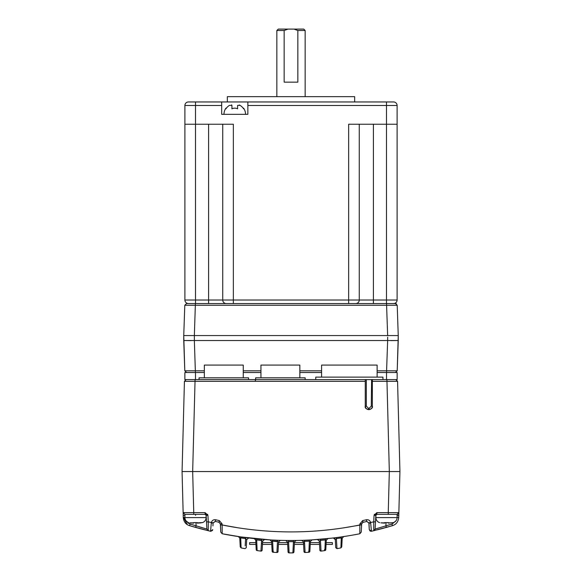 <?xml version="1.0" encoding="UTF-8"?>
<svg xmlns="http://www.w3.org/2000/svg" width="582" height="582" viewBox="0 0 582 582"><rect width="100%" height="100%" fill="white"/><g stroke="black" fill="none" stroke-linecap="round" stroke-linejoin="round"><path stroke-width="0.87" d="M207.716 514.35L206.115 514.35L207.716 514.35M374.284 514.35L397.091 514.35L398.859 512.626L399.936 471.551L397.571 381.319L386.965 381.319L386.965 379.595L395.804 379.595L397.571 381.319L395.804 379.595L396.829 379.922M184.429 381.319L186.196 379.595L184.429 381.319L186.196 379.595L195.035 379.595L195.035 381.319L184.429 381.319L182.064 471.551L399.936 471.551L389.329 471.551L388.252 512.626L398.859 512.626L392.574 512.64M183.359 517.449L183.265 517.427C183.737 521.785 185.84 524.528 189.572 525.662C185.84 524.528 183.737 521.785 183.265 517.427L182.064 471.551L183.141 512.626L193.748 512.626L192.671 471.551L389.329 471.551L386.965 381.319L372.349 381.319L372.349 379.922L371.592 379.595L386.965 379.595M398.786 515.31L397.019 515.354L398.786 515.31L397.019 515.354L398.786 515.31L398.859 512.626L398.735 517.427C398.263 521.785 396.16 524.528 392.428 525.662C396.16 524.528 398.263 521.785 398.735 517.427C398.263 521.785 396.16 524.528 392.428 525.662C396.16 524.528 398.263 521.785 398.735 517.427L396.968 517.471M386.041 522.651L385.881 525.815L386.353 527.423L392.428 525.662L373.76 530.704L375.114 529.074L375.834 515.354L376.889 514.35L397.106 514.35L397.106 517.587C396.968 520.075 395.731 521.763 393.381 522.651M375.485 521.887L373.724 521.843L373.76 530.704L371.432 531.257L373.789 530.697M375.885 515.346L374.066 515.31L373.724 521.843L368.893 522.854L366.762 521.443L362.521 522.469M183.141 512.626L184.909 514.35L205.111 514.35L206.166 515.354L206.515 521.887L208.276 521.843L206.515 521.887L206.886 529.074L196.119 525.815L195.647 527.423L196.039 527.532M212.99 523.116L215.238 521.443L213.107 522.854L208.276 521.843L207.934 515.31L206.166 515.354L206.886 529.074L198.869 526.71M218.963 522.178L220.338 523.895L220.396 525.015L222.157 524.971L222.186 533.759C268.062 542.773 313.938 542.773 359.814 533.759L359.843 524.971C313.945 534.218 268.055 534.218 222.157 524.971L222.098 523.851L220.338 523.895L218.941 522.258L215.26 521.363M361.749 523.444L361.662 523.895L359.902 523.851L359.843 524.971L361.604 525.015L361.662 523.895L361.233 532.123L359.814 533.759L361.233 532.123L361.604 525.015M361.662 523.895L363.037 522.178M366.74 521.363L368.923 523.072L370.712 523.131L370.632 522.592L371.432 531.257L369.264 529.627L368.893 522.854M183.214 515.31L184.981 515.354L183.214 515.31M207.192 530.449L189.572 525.662C185.84 524.528 183.737 521.785 183.265 517.427L185.032 517.471M187.2 524.549L183.57 517.471M184.363 517.485L184.894 517.478M343.504 527.889L359.843 525.102M332.751 538.052L311.523 539.929C303.549 540.671 278.451 540.671 270.477 539.929L240.191 536.851M241.144 536.99L222.186 533.759L220.767 532.123L222.186 533.759M220.396 525.015L220.767 532.123L220.425 523.902M397.63 514.262L397.091 514.35M213.107 522.854L211.288 523.131L211.368 522.592C211.986 520.446 213.405 519.5 215.624 519.762L215.238 521.443M342.216 536.793L343.111 536.662M336.301 537.608L336.381 538.605L335.312 539.645L333.333 537.979L336.301 537.608L334.41 537.848M321.591 539.194L327.179 538.663M325.614 538.823L325.331 539.907L320.435 540.372L319.387 541.202L317.488 539.529L320.376 539.303L317.488 539.529M309.377 541.151L310.366 541.566L309.864 551.263L310.221 544.41L309.864 551.263L308.875 552.26L309.377 541.151L304.502 541.376L309.377 541.151L309.34 540.045L304.466 540.263L307.689 540.125M303.44 541.784L301.651 540.358L304.466 540.263L305.084 552.507L303.964 551.503L303.469 542.038L304.502 541.376M293.43 540.511L296.187 540.482L293.43 540.511L293.437 541.638L294.448 542.162L293.437 541.638L292.892 552.893L293.939 551.889L294.332 544.41L303.593 544.41L303.964 551.503L303.593 544.41M261.624 539.303L264.512 539.529L262.613 541.202L262.147 550.099L262.613 541.202L261.565 540.372L261.624 539.303L261.565 540.372L256.633 539.9M255.76 540.038L254.13 538.597L256.742 538.859L256.669 539.907L261.558 540.489M257.95 538.976L259.907 539.15M245.189 545.8L245.619 538.605L240.715 537.906L245.619 538.605L245.699 537.608L240.795 536.939L248.667 537.979L246.688 539.645L248.667 537.979M239.835 538.001L238.293 536.575L240.795 536.939L240.664 537.892M229.599 535.149L235.215 536.095M247.023 537.775L249.249 538.052M340.856 536.99L346.785 536.095M341.809 536.851L340.841 536.99M197.247 527.867L203.722 529.584M204.027 529.664L205.213 529.962M210.786 528.849L210.568 531.257L208.24 530.704L210.568 531.257L211.288 523.174M185.934 520.745L190.081 524.062L189.572 525.662L195.647 527.423M204.107 529.685L195.043 527.256M369.01 523.116L369.264 529.627L371.432 531.257M377.507 529.78L379.551 529.256M380.315 529.06L381.181 528.834M381.639 528.711L384.673 527.889M386.957 527.256L385.888 527.554M385.866 527.561L385.291 527.721M383.72 528.15L377.551 529.766M392.428 525.662L391.919 524.062L375.114 529.074L374.983 529.656M208.276 521.843L208.24 530.704L206.886 529.074L208.24 530.704L208.254 527.743M343.707 536.575L342.209 538.226L341.285 537.906L341.205 536.939M341.285 537.906L336.381 538.605L341.285 537.906L342.209 538.226L341.285 537.906L340.907 547.895L341.75 546.905L342.209 538.226M334.861 538.554L334.483 538.234M326.109 543.646L325.796 549.612L326.291 540.263L325.331 539.907L326.291 540.263L327.87 538.597M320.376 539.303L320.435 540.372L325.331 539.907L324.88 550.601L325.796 549.612L326.073 544.41L332.38 544.41L326.073 544.41M308.686 551.263L308.875 552.26A1.062 1.062 0 0 0 309.864 551.263L310.366 541.566L312.032 539.892M296.187 540.482L294.499 541.835L294.427 542.642L303.498 542.642L303.469 542.038L303.964 551.503A1.062 1.062 0 0 0 305.084 552.507L307.951 552.325M288.57 540.511L290.483 540.518L288.57 540.511L288.563 541.638L287.552 542.162L285.813 540.482M278.502 542.642L287.573 542.642L288.563 541.638L289.108 552.893L288.061 551.889L287.552 542.162L288.061 551.889A1.062 1.062 0 0 0 289.108 552.893L291.378 552.9M280.349 540.358L278.531 542.038L277.498 541.376L277.534 540.271M272.66 540.045L272.623 541.151L271.634 541.566L269.968 539.892M277.505 541.34L272.623 541.151L278.56 541.784L278.036 551.503A1.062 1.062 0 0 1 276.916 552.507L278.036 551.503A1.062 1.062 0 0 1 276.916 552.507A251.111 251.111 0 0 1 273.125 552.26L272.623 541.151L271.867 541.195M271.634 541.566L272.136 551.263L271.634 541.566L272.623 541.151M255.709 540.263L256.669 539.907L257.12 550.601L256.204 549.612L255.709 540.263M255.345 539.274L254.13 538.597M245.589 539.092L245.619 538.605L246.688 539.645L246.273 547.669L246.688 539.645M239.791 538.226L240.715 537.906L241.094 547.895L240.25 546.905L239.791 538.226L240.25 546.905M239.442 537.266L238.293 536.575M208.261 526.943L208.261 525.291M373.753 529.089L373.731 524.447M373.724 522.461L373.724 521.843M335.312 539.645L335.727 547.669L336.985 548.651L336.381 538.605M319.554 544.41L319.853 550.099L319.554 544.41L310.221 544.41M319.467 542.642L319.853 550.099L319.409 541.638L319.467 542.642L310.315 542.642L319.467 542.642M303.469 542.038L303.498 542.642M294.376 543.646L294.448 542.162M271.634 541.638L271.685 542.642L262.533 542.642M262.446 544.41L271.779 544.41L272.136 551.263A1.062 1.062 0 0 0 273.125 552.26L272.136 551.263A1.062 1.062 0 0 0 273.125 552.26A1.062 1.062 0 0 1 272.136 551.263L273.125 552.26L273.314 551.263M278.443 543.646L278.036 551.503L277.061 551.503M255.927 544.41L249.62 544.41L249.62 542.642L255.833 542.642L255.782 541.638L256.204 549.612A1.062 1.062 0 0 0 257.12 550.601L260.954 551.096L261.565 540.372M212.932 525.924L213.048 523.669M210.568 531.257L212.736 529.627L212.314 530.682L212.736 529.627L210.568 531.257L211.186 531.286L210.568 531.257M336.869 546.745L336.985 548.651L335.727 547.669L336.985 548.651A251.111 251.111 0 0 0 340.907 547.895L341.75 546.905L340.907 547.895A251.111 251.111 0 0 1 336.985 548.651M324.421 549.612L324.88 550.601L321.046 551.096L324.88 550.601A251.111 251.111 0 0 1 321.046 551.096L319.853 550.099A1.062 1.062 0 0 0 321.046 551.096L320.435 540.372M305.856 552.463L308.875 552.26A251.111 251.111 0 0 1 305.084 552.507A1.062 1.062 0 0 1 303.964 551.503A1.062 1.062 0 0 0 305.084 552.507A251.111 251.111 0 0 0 308.875 552.26A1.062 1.062 0 0 0 309.864 551.263L308.875 552.26L309.559 551.947M304.532 543.646L303.557 543.646M277.432 542.642L276.916 552.507A1.062 1.062 0 0 0 278.036 551.503A1.062 1.062 0 0 1 276.916 552.507A251.111 251.111 0 0 1 273.125 552.26A1.062 1.062 0 0 1 272.136 551.263M262.482 543.646L261.667 543.646M257.12 550.601A251.111 251.111 0 0 0 260.954 551.096L257.12 550.601L260.954 551.096A1.062 1.062 0 0 0 262.147 550.099L260.954 551.096A1.062 1.062 0 0 0 262.147 550.099L260.954 551.096A1.062 1.062 0 0 0 262.147 550.099A1.062 1.062 0 0 1 260.954 551.096A251.111 251.111 0 0 1 257.12 550.601A1.062 1.062 0 0 1 256.204 549.612A1.062 1.062 0 0 0 257.12 550.601A1.062 1.062 0 0 1 256.204 549.612M256.757 541.944L256.669 539.907M245.015 548.651L246.273 547.669L245.015 548.651A251.111 251.111 0 0 1 241.094 547.895A251.111 251.111 0 0 0 245.015 548.651L246.273 547.669M240.89 542.511L240.715 537.906M369.686 530.682L370.814 531.286L369.686 530.682M324.88 550.601A1.062 1.062 0 0 0 325.796 549.612A1.062 1.062 0 0 1 324.88 550.601A251.111 251.111 0 0 1 321.046 551.096L319.853 550.099A1.062 1.062 0 0 0 321.046 551.096L320.667 550.099M292.87 551.889L292.892 552.893A1.062 1.062 0 0 0 293.939 551.889A1.062 1.062 0 0 1 292.892 552.893A251.111 251.111 0 0 1 289.108 552.893L288.061 551.889A1.062 1.062 0 0 0 289.108 552.893A1.062 1.062 0 0 1 288.061 551.889M274.049 552.325L276.916 552.507M276.144 552.463L273.125 552.26M392.152 471.551L396.298 471.551M386.87 379.595L195.13 379.595M372.349 381.319L372.349 406.112C373.6 410.31 364.019 410.31 365.27 406.112C365.481 408.258 366.66 409.437 368.806 409.648L368.806 408.615L371.287 406.141L371.592 379.595M195.035 379.595L366.333 379.595L366.333 406.141L365.27 406.112L365.27 379.922L366.027 379.595M255.251 380.846L255.731 379.595M184.901 471.551L189.848 471.551M182.064 471.551L192.671 471.551L195.035 381.319L365.27 381.319M368.806 409.648C370.96 409.437 372.138 408.258 372.349 406.112C372.138 408.258 370.96 409.437 368.806 409.648C366.66 409.437 365.481 408.258 365.27 406.112M332.38 542.642L326.167 542.642L332.38 542.642L332.38 544.41M287.668 544.41L278.407 544.41L287.668 544.41M199.924 303.557L190.35 303.557M373.229 303.557L382.076 303.557L373.229 303.557M391.65 303.557L388.616 303.557M354.664 303.557L333.442 303.557M248.558 303.557L227.336 303.557M395.68 370.843L397.2 370.814L395.433 372.524L397.2 370.814L386.594 370.814L386.594 372.524M204.347 370.814L184.8 370.814L186.567 372.524M189.172 370.843L190.198 370.836M233.353 303.557L233.353 300.021L222.739 300.021A3.536 3.536 45 0 0 226.274 303.557L208.596 303.557L208.596 300.021L195.508 300.021L195.508 303.557L186.567 303.557L395.433 303.557L386.492 303.557L386.492 300.021L359.261 300.021L359.261 124.242M390.915 340.601L398.255 340.506L397.2 370.814L398.255 335.574L398.255 340.506L387.648 340.506L387.685 337.153M396.451 303.877L395.433 303.557L397.2 305.259L386.594 305.259L387.648 335.574L398.255 335.574L194.352 335.574L194.352 340.506L183.745 340.506L184.8 370.814L183.745 335.574L183.745 340.506L191.085 340.601M186.567 303.557L184.8 305.259L186.567 303.557L184.8 305.259L183.745 335.574L184.8 305.259L386.594 305.259L386.594 303.557M398.255 335.574L397.2 305.259L395.433 303.557M195.472 379.595L195.472 372.524L184.865 372.524L184.865 379.595L199.044 379.595L199.044 377.827L248.558 377.827L248.558 379.595L255.629 379.595L255.629 377.827L305.15 377.827L305.15 379.595L315.757 379.595L315.757 377.121L382.956 377.121L382.956 379.595L397.135 379.595L397.135 372.524L386.528 372.524L386.528 379.595M195.472 372.524L204.347 372.524M243.254 372.524L260.94 372.524M299.839 372.524L321.591 372.524M377.121 372.524L386.528 372.524M299.839 377.827L299.839 365.096L260.94 365.096L260.94 377.827M243.254 377.827L243.254 365.096L204.347 365.096L204.347 377.827M377.121 377.121L377.121 365.096L321.591 365.096L321.591 377.121M193.741 523.131L189.885 522.862L193.741 523.131L193.741 522.585L197.276 522.585L193.741 522.585M197.276 522.862L202.383 522.585L197.276 523.131L197.276 522.585M206.115 515.077L206.115 517.587L184.894 517.587L184.894 514.35L206.115 514.35M189.885 522.862L193.741 522.862M201.132 522.862L197.276 523.131M384.724 522.585L388.259 522.585L384.724 522.585L384.724 523.131L380.868 522.862L384.724 523.131M380.868 522.862L384.724 522.862M375.885 515.077L375.885 517.587L397.106 517.587M388.259 522.585L388.259 523.131L393.367 522.585L388.259 523.131M393.57 303.557A3.536 3.536 135 0 0 397.106 300.021L397.106 105.495A3.536 3.536 -135 0 0 393.57 101.959L247.852 101.959L354.664 101.959L354.664 96.656L227.336 96.656L227.336 101.959M211.419 101.959L193.741 101.959L221.677 101.959L195.508 101.959L195.508 124.242L233.353 124.242L233.353 300.021L348.647 300.021L348.647 303.557L355.726 303.557A3.536 3.536 135 0 0 359.261 300.021L348.647 300.021L348.647 124.242L386.492 124.242L386.492 105.495L247.852 105.495L247.852 114.334L221.677 114.334L221.677 101.959L247.852 101.959L247.852 105.495M239.224 104.978L240.068 105.378L237.594 105.378L237.594 108.841A6.176 6.176 0 0 0 231.934 108.841L231.934 105.378L229.461 105.378A10.411 10.411 0 0 0 225.925 108.841L225.925 108.157A10.789 10.789 0 0 0 223.975 114.334M231.585 104.855L231.934 105.378M305.15 96.656L305.15 30.511L297.846 30.511L297.846 82.149L284.154 82.149L284.154 30.511L276.85 30.511L276.85 96.656M284.154 30.511L288.017 29.1L278.269 29.1L276.85 30.511M297.846 30.511L293.983 29.1L303.731 29.1L305.15 30.511M230.872 303.557L239.362 303.557M188.43 303.557A3.536 3.536 45 0 1 184.894 300.021L184.894 105.495A3.536 3.536 -45 0 1 188.43 101.959L195.508 101.959M397.106 300.021L397.106 124.242L386.492 124.242L386.492 300.021L397.106 300.021M222.739 300.021L222.739 124.242L222.739 300.021L208.596 300.021L208.596 124.242M354.664 101.959L370.581 101.959M193.741 101.959L188.43 101.959M184.894 124.242L195.508 124.242L195.508 300.021L184.894 300.021M245.553 114.334A10.789 10.789 0 0 0 243.603 108.157L243.603 108.841A10.411 10.411 0 0 0 240.068 105.378M293.983 29.1L288.017 29.1M207.934 515.31L205.111 512.626L193.748 512.626L193.748 514.35M388.252 514.35L388.252 512.626L376.889 512.626L374.066 515.31M222.098 523.851L219.312 520.577L215.624 519.762M370.632 522.592C370.014 520.446 368.595 519.5 366.376 519.762L362.688 520.577L359.902 523.851M222.157 524.971L238.496 527.889M376.889 512.626L376.889 514.35M205.111 514.35L205.111 512.626M218.941 522.258L219.312 520.577M362.688 520.577L363.059 522.258M366.762 521.443L366.376 519.762M195.523 525.648L189.739 523.953L196.119 525.815L195.959 522.651M187.768 522.876L188.553 523.4M386.477 525.648L392.253 523.953L396.066 520.737M195.574 514.35L195.574 515.354M206.886 529.074L208.094 530.668M293.437 541.638L288.563 541.638M321.046 551.096A1.062 1.062 0 0 1 319.853 550.099M292.892 552.893A251.111 251.111 0 0 1 289.108 552.893M371.287 406.141L372.349 406.112M366.333 406.141L368.806 408.615M377.121 370.814L386.594 370.814L387.648 340.506L194.352 340.506L195.407 372.524M321.591 370.814L299.839 370.814M260.94 370.814L243.254 370.814M195.407 303.557L194.352 335.574L183.745 335.574L194.352 335.574M388.259 522.862L392.115 522.862M373.404 303.557L373.404 124.242M221.677 105.495L184.894 105.495M397.106 105.495L386.492 105.495L386.492 101.959M208.24 530.704L207.57 530.384M259.761 550.95L257.404 550.645M206.115 517.587C205.984 520.075 204.74 521.763 202.398 522.651M184.894 517.587C185.032 520.075 186.269 521.763 188.619 522.651M375.885 517.587C376.016 520.075 377.26 521.763 379.602 522.651"/></g></svg>

